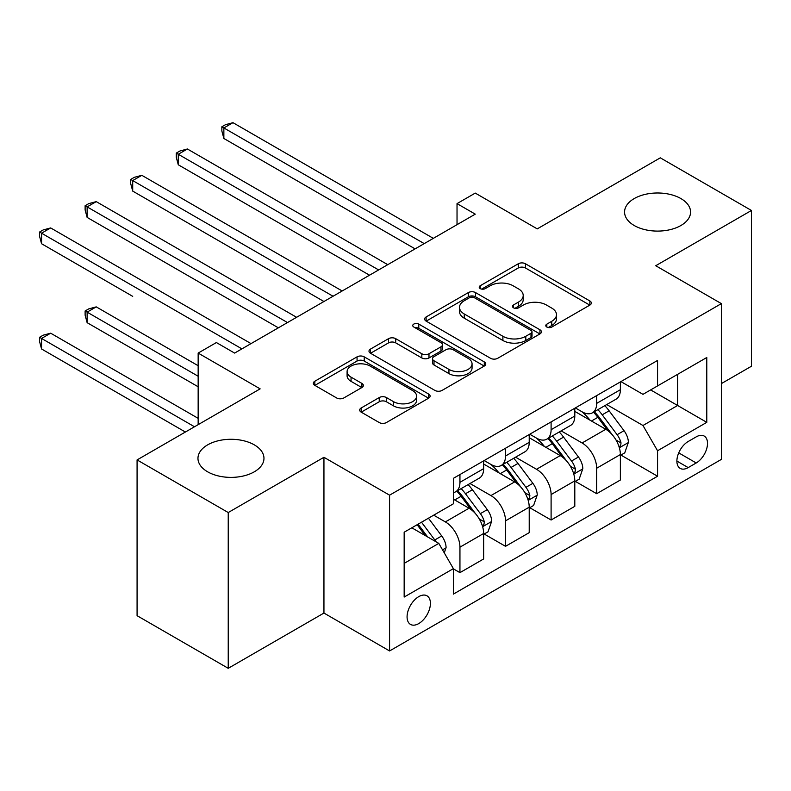 <?xml version="1.0" encoding="UTF-8"?>
<svg xmlns="http://www.w3.org/2000/svg" width="791" height="791" viewBox="0 0 791 791"><rect width="100%" height="100%" fill="white"/><g stroke="black" fill="none" stroke-linecap="round" stroke-linejoin="round"><path stroke-width="1.19" d="M546.828 327.039A3.54 2.047 0 0 0 551.831 327.039L589.859 305.089A5.062 2.927 0 0 0 591.342 303.022A5.062 2.927 0 0 0 589.859 300.956L525.442 263.759A5.062 2.927 0 0 0 518.283 263.759L480.256 285.719A3.54 2.047 0 0 0 479.217 287.163A3.54 2.047 0 0 0 480.256 288.606A3.54 2.047 0 0 0 485.269 288.606L490.193 285.769A16.196 9.354 0 0 1 513.092 285.769L518.461 288.863A16.196 9.354 0 0 1 523.207 295.478A16.196 9.354 0 0 1 518.461 302.093L513.537 304.93A3.54 2.047 0 0 0 512.499 306.374A3.54 2.047 0 0 0 513.537 307.828A3.54 2.047 0 0 0 518.55 307.828L523.474 304.98A16.196 9.354 0 0 1 546.373 304.98L551.742 308.085A16.196 9.354 0 0 1 556.488 314.699A16.196 9.354 0 0 1 551.742 321.304L546.828 324.152A3.54 2.047 0 0 0 545.79 325.595A3.54 2.047 0 0 0 546.828 327.039L546.828 324.152M254.306 444.858A33.004 19.053 0 0 0 218.346 440.735A33.004 19.053 0 0 0 197.968 458.335A33.004 19.053 0 0 0 207.638 471.812A33.004 19.053 0 0 0 243.598 475.935A33.004 19.053 0 0 0 263.967 458.335A33.004 19.053 0 0 0 254.306 444.858M680.903 198.571A33.004 19.053 0 0 0 644.932 194.438A33.004 19.053 0 0 0 624.564 212.047A33.004 19.053 0 0 0 634.224 225.514A33.004 19.053 0 0 0 670.195 229.647A33.004 19.053 0 0 0 690.563 212.047A33.004 19.053 0 0 0 680.903 198.571M418.746 623.585A16.502 9.522 120 0 0 429.523 609.04A16.502 9.522 120 0 0 426.992 595.821A16.502 9.522 120 0 0 418.746 596.641A16.502 9.522 120 0 0 407.968 611.176A16.502 9.522 120 0 0 410.489 624.406A16.502 9.522 120 0 0 418.746 623.585M361.171 407.988A5.062 2.927 0 0 0 359.687 410.054A5.062 2.927 0 0 0 361.171 412.121L379.245 422.552A5.062 2.927 0 0 0 386.404 422.552L428.633 398.17A5.062 2.927 0 0 0 430.116 396.103A5.062 2.927 0 0 0 428.633 394.037L364.216 356.85A5.062 2.927 0 0 0 357.057 356.85L314.828 381.232A5.062 2.927 0 0 0 313.345 383.299A5.062 2.927 0 0 0 314.828 385.355L336.65 397.962A5.062 2.927 0 0 0 343.808 397.962L361.882 387.531A5.062 2.927 0 0 0 363.366 385.464A5.062 2.927 0 0 0 361.882 383.398L351.056 377.149A13.536 7.821 0 0 1 347.091 371.622A13.536 7.821 0 0 1 355.456 364.394A13.536 7.821 0 0 1 370.208 366.095L412.615 390.576A13.536 7.821 0 0 1 416.58 396.103A13.536 7.821 0 0 1 408.225 403.331A13.536 7.821 0 0 1 393.473 401.63L386.404 397.547A5.062 2.927 0 0 0 379.245 397.547L361.171 407.988L361.171 412.121M721.372 383.605L751.45 366.243L751.45 210.465L660.297 157.834L537.237 228.886L475.262 193.093L457.03 203.623L475.262 214.143L234.62 353.083L216.388 342.552L198.155 353.083L198.155 424.658M228.233 512.538L228.233 668.316L323.944 613.055L323.944 457.287L228.233 512.538L137.08 459.917L260.14 388.865L198.155 353.083M323.944 457.287L389.577 495.176L721.372 303.615L721.372 459.393L389.577 650.953L389.577 495.176M751.45 210.465L655.739 265.727L721.372 303.615M490.549 358.293A5.062 2.927 0 0 0 497.707 358.293L539.937 333.911A5.062 2.927 0 0 0 541.42 331.844A5.062 2.927 0 0 0 539.937 329.778L475.52 292.581A5.062 2.927 0 0 0 468.361 292.581L426.122 316.964A5.062 2.927 0 0 0 424.648 319.03A5.062 2.927 0 0 0 426.122 321.097L490.549 358.293M415.196 327.81A3.54 2.047 0 0 1 418.785 328.305L418.785 324.092L484.28 361.912A5.062 2.927 0 0 1 485.763 363.979A5.062 2.927 0 0 1 484.28 366.045L442.05 390.418A5.062 2.927 0 0 1 434.892 390.418L370.475 353.231L370.475 349.098A5.062 2.927 0 0 0 368.992 351.164A5.062 2.927 0 0 0 370.475 353.231M370.475 349.098L388.549 338.667A5.062 2.927 0 0 1 395.708 338.667L421.83 353.745A5.062 2.927 0 0 0 428.989 353.745L440.983 346.824A5.062 2.927 0 0 0 442.466 344.757A5.062 2.927 0 0 0 440.983 342.691L413.782 326.99A3.54 2.047 0 0 1 412.744 325.546A3.54 2.047 0 0 1 414.929 323.657A3.54 2.047 0 0 1 418.785 324.092M228.233 668.316L137.08 615.685L137.08 459.917M696.209 436.869L688.19 441.497A15.988 9.225 120 0 0 677.749 455.586A15.988 9.225 120 0 0 680.201 468.391A15.988 9.225 120 0 0 688.19 467.6L696.209 462.972A15.988 9.225 120 0 0 706.65 448.883A15.988 9.225 120 0 0 704.208 436.068A15.988 9.225 120 0 0 696.209 436.869M620.915 381.608L642.974 394.343L657.558 385.919L657.558 360.449L453.381 478.337L453.381 503.808L404.161 532.224L404.161 597.057L453.381 568.64L453.381 594.11L657.558 476.231L657.558 450.761L642.974 425.499L606.727 404.567M657.558 385.919L706.788 357.502L706.788 422.345L657.558 450.761M323.944 613.055L389.577 650.953M457.03 203.623L457.03 224.674M650.637 389.923L677.62 405.496L677.62 374.341L706.788 357.502M642.974 425.499L677.62 405.496L706.788 422.345M404.161 563.38L438.797 543.377L411.814 527.805M453.381 568.848L459.947 572.644L459.947 547.174A20.625 11.905 -120 0 0 445.363 521.912L433.695 515.168M459.947 572.644L483.647 558.96L483.647 533.49A20.625 11.905 -120 0 0 469.063 508.227L453.381 499.17M484.191 534.014L505.518 546.324L505.518 520.854A20.625 11.905 -120 0 0 490.934 495.591L469.992 483.509M505.518 546.324L529.219 532.65L529.219 507.169A20.625 11.905 -120 0 0 514.634 481.917L483.647 464.02M529.762 507.703L551.1 520.013L551.1 494.543A20.625 11.905 -120 0 0 536.516 469.281L515.574 457.188M551.1 520.013L574.8 506.329L574.8 480.859A20.625 11.905 -120 0 0 560.216 455.596L529.219 437.71M575.344 481.383L596.671 493.703L596.671 468.232A20.625 11.905 -120 0 0 582.087 442.97L561.145 430.877M596.671 493.703L620.371 480.018L620.371 454.548A20.625 11.905 -120 0 0 605.787 429.286L574.8 411.389M575.344 407.919L582.087 411.814A20.625 11.905 -120 0 0 592.4 412.833A20.625 11.905 -120 0 0 596.671 403.39L596.671 395.609M529.762 434.229L536.516 438.125A20.625 11.905 -120 0 0 546.828 439.153A20.625 11.905 -120 0 0 551.1 429.711L551.1 421.919M484.191 460.55L490.934 464.436A20.625 11.905 -120 0 0 501.247 465.464A20.625 11.905 -120 0 0 505.518 456.021L505.518 448.23M620.915 455.072L657.558 476.231M592.4 412.833L616.1 399.148A20.625 11.905 -120 0 0 620.371 389.706L620.371 381.924M546.828 439.153L570.529 425.469A20.625 11.905 -120 0 0 574.8 416.026L574.8 408.235M501.247 465.464L524.947 451.78A20.625 11.905 -120 0 0 529.219 442.337L529.219 434.546M453.381 492.605A20.625 11.905 -120 0 0 455.675 491.775L479.376 478.09A20.625 11.905 -120 0 0 483.647 468.648L483.647 460.856M455.675 491.775A20.625 11.905 -120 0 0 459.947 482.332L459.947 474.541M438.797 543.377L453.381 568.64M548.242 327.543L551.742 325.516A16.196 9.354 0 0 0 556.488 318.902L556.488 314.699M523.207 295.478L523.207 299.69A16.196 9.354 0 0 1 518.461 306.305L514.961 308.322M589.789 305.128L525.442 267.971A5.062 2.927 0 0 0 518.283 267.971L481.67 289.111M539.867 333.95L475.52 296.793A5.062 2.927 0 0 0 468.361 296.793L426.191 321.136M530.988 333.288A3.54 2.047 0 0 0 532.027 331.844A3.54 2.047 0 0 0 530.988 330.401L474.442 297.752A3.54 2.047 0 0 0 469.429 297.752L464.238 300.748A16.196 9.354 0 0 0 459.502 307.363A16.196 9.354 0 0 0 464.238 313.968L502.898 336.284A16.196 9.354 0 0 0 525.797 336.284L530.988 333.288L530.988 337.5A3.54 2.047 0 0 0 532.027 336.056L532.027 331.844M459.502 307.363L459.502 311.565A16.196 9.354 0 0 0 464.238 318.18L464.238 313.968M530.988 337.5L525.797 340.496A16.196 9.354 0 0 1 502.898 340.496L464.238 318.18M370.544 353.27L388.549 342.869L388.549 338.667M442.466 344.757L442.466 348.969A5.062 2.927 0 0 1 440.983 351.036L428.989 357.957A5.062 2.927 0 0 1 421.83 357.957L395.708 342.869A5.062 2.927 0 0 0 388.549 342.869M418.785 328.305L484.221 366.075M448.942 369.397A13.536 7.821 0 0 0 463.694 371.098A13.536 7.821 0 0 0 472.059 363.87A13.536 7.821 0 0 0 468.084 358.343L453.144 349.721A5.062 2.927 0 0 0 445.986 349.721L434.002 356.642A5.062 2.927 0 0 0 432.519 358.709A5.062 2.927 0 0 0 434.002 360.775L448.942 369.397L448.942 373.609A13.536 7.821 0 0 0 463.694 375.3A13.536 7.821 0 0 0 472.059 368.082L472.059 363.87M432.519 358.709L432.519 362.921A5.062 2.927 0 0 0 434.002 364.977L434.002 360.775M448.942 373.609L434.002 364.977M416.58 396.103L416.58 400.315A13.536 7.821 0 0 1 408.225 407.533A13.536 7.821 0 0 1 393.473 405.842L386.404 401.759A5.062 2.927 0 0 0 379.245 401.759L361.24 412.16M347.091 371.622L347.091 375.834A13.536 7.821 0 0 0 351.056 381.361L351.056 377.149M361.813 387.57L351.056 381.361M428.564 398.209L364.216 361.052A5.062 2.927 0 0 0 357.057 361.052L314.887 385.395M620.371 455.389L624.752 452.867L628.39 442.337A13.665 7.89 -120 0 0 624.03 430.7L609.139 410.816A39.441 22.771 -120 0 0 604.828 405.664M590.017 420.179A39.441 22.771 -120 0 0 581.939 411.725M619.126 447.024L620.717 445.303L621.014 442.92A13.665 7.89 -120 0 0 617.109 434.704L602.208 414.81A39.441 22.771 -120 0 0 597.907 409.659M594.229 411.775A32.747 18.905 60 0 1 599.608 417.885L612.214 434.714M223.863 243.727L323.944 301.509L132.71 191.096L132.71 180.575L141.826 175.315L342.177 290.979M593.527 412.19A39.441 22.771 60 0 1 597.828 417.341L607.735 430.561M424.213 243.618L223.863 127.944L232.979 122.684L433.33 238.358M415.097 248.878L223.863 138.474L223.863 127.944L221.856 126.787L225.504 124.681L232.979 122.684M223.863 138.474L221.856 130.999L221.856 126.787M574.8 481.699L579.17 479.178L582.819 468.648A13.665 7.89 -120 0 0 578.458 457.01L563.558 437.126A39.441 22.771 -120 0 0 559.257 431.975M544.435 446.49A39.441 22.771 -120 0 0 536.357 438.036M573.554 473.334L575.136 471.614L575.443 469.231A13.665 7.89 -120 0 0 571.527 461.015L556.627 441.131A39.441 22.771 -120 0 0 552.326 435.97M548.657 438.095A32.747 18.905 60 0 1 554.026 444.206L566.643 461.034M178.282 270.038L278.363 327.82L87.129 217.416L87.129 206.886L96.245 201.626L296.595 317.3M547.955 438.501A39.441 22.771 60 0 1 552.256 443.652L562.164 456.872M529.219 508.02L533.599 505.489L537.237 494.958A13.665 7.89 -120 0 0 532.877 483.331L517.986 463.437A39.441 22.771 -120 0 0 513.675 458.286M498.864 472.8A39.441 22.771 -120 0 0 490.786 464.357M527.973 499.645L529.565 497.935L529.861 495.542A13.665 7.89 -120 0 0 525.956 487.325L511.055 467.441A39.441 22.771 -120 0 0 506.754 462.29M503.076 464.406A32.747 18.905 60 0 1 508.455 470.516L521.061 487.345M132.71 296.348L41.557 243.727L41.557 233.197L50.673 227.937L251.024 343.61M502.374 464.811A39.441 22.771 60 0 1 506.675 469.963L516.582 483.192M483.647 534.33L488.017 531.799L491.666 521.279A13.665 7.89 -120 0 0 487.305 509.641L472.405 489.758A39.441 22.771 -120 0 0 468.104 484.596M482.401 525.956L483.993 524.245L484.29 521.862A13.665 7.89 -120 0 0 480.374 513.636L465.474 493.752A39.441 22.771 -120 0 0 461.173 488.601M457.505 490.717A32.747 18.905 60 0 1 462.873 496.827L475.49 513.656M198.155 365.719L96.245 306.878L87.129 312.138L87.129 322.669L198.155 386.769M456.803 491.122A39.441 22.771 60 0 1 461.104 496.283L471.011 509.503M87.129 322.669L85.121 315.194L85.121 310.982L198.155 376.239M85.121 310.982L88.77 308.876L96.245 306.878M378.632 269.929L178.282 154.265L187.398 148.995L387.748 264.669M369.526 275.199L178.282 164.785L178.282 154.265L176.274 153.098L179.923 151.002L187.398 148.995M178.282 164.785L176.274 157.31L176.274 153.098M333.06 296.249L130.703 179.419L134.351 177.313L141.826 175.315M132.71 191.096L130.703 183.621L130.703 179.419M287.489 322.56L85.121 205.729L88.77 203.623L96.245 201.626M87.129 217.416L85.121 209.941L85.121 205.729M444.265 552.85L446.084 547.59A13.665 7.89 -120 0 0 441.724 535.952L428.435 518.204M198.155 418.34L50.673 333.189L41.557 338.449L41.557 348.979L185.391 432.024M436.039 541.786A13.665 7.89 -120 0 0 434.803 539.956L421.504 522.208M418.083 524.186L427.634 536.941M417.134 524.73L425.232 535.547M41.557 348.979L39.55 341.504L39.55 337.292L194.507 426.764M39.55 337.292L43.198 335.186L50.673 333.189M241.908 348.871L39.55 232.04L43.198 229.934L50.673 227.937M41.557 243.727L39.55 236.252L39.55 232.04M445.363 521.912L469.063 508.227M490.934 495.591L514.634 481.917M536.516 469.281L560.216 455.596M582.087 442.97L605.787 429.286M596.671 403.39L620.371 389.706M596.671 468.232L620.371 454.548M551.1 494.543L574.8 480.859M551.1 429.711L574.8 416.026M505.518 520.854L529.219 507.169M505.518 456.021L529.219 442.337M459.947 547.174L483.647 533.49M459.947 482.332L483.647 468.648M678.727 452.877L696.209 462.972M676.888 461.074L688.19 467.6M551.742 325.516L551.742 321.304M513.537 307.828L513.537 304.93M518.461 306.305L518.461 302.093M480.256 288.606L480.256 285.719M518.283 267.971L518.283 263.759M525.442 267.971L525.442 263.759M589.859 305.089L589.859 300.956M426.122 321.097L426.122 316.964M468.361 296.793L468.361 292.581M475.52 296.793L475.52 292.581M539.937 333.911L539.937 329.778M502.898 340.496L502.898 336.284M525.797 340.496L525.797 336.284M395.708 342.869L395.708 338.667M421.83 357.957L421.83 353.745M428.989 357.957L428.989 353.745M440.983 351.036L440.983 346.824M484.28 366.045L484.28 361.912M379.245 401.759L379.245 397.547M386.404 401.759L386.404 397.547M393.473 405.842L393.473 401.63M361.882 387.531L361.882 383.398M314.828 385.355L314.828 381.232M357.057 361.052L357.057 356.85M364.216 361.052L364.216 356.85M428.633 398.17L428.633 394.037M619.353 447.765L628.301 442.604M602.208 414.81L609.139 410.816M591.46 421.02L597.828 417.341M617.109 434.704L624.03 430.7M616.021 440.033L621.014 442.92M573.772 474.086L582.73 468.915M556.627 441.131L563.558 437.126M545.889 447.33L552.256 443.652M571.527 461.015L578.458 457.01M570.449 466.354L575.443 469.231M528.2 500.396L537.148 495.225M511.055 467.441L517.986 463.437M500.308 473.641L506.675 469.963M525.956 487.325L532.877 483.331M524.868 492.664L529.861 495.542M482.629 526.707L491.577 521.536M465.474 493.752L472.405 489.758M454.736 499.952L461.104 496.283M480.374 513.636L487.305 509.641M479.297 518.975L484.29 521.862M442.535 549.854L445.995 547.856M434.803 539.956L441.724 535.952"/></g></svg>
